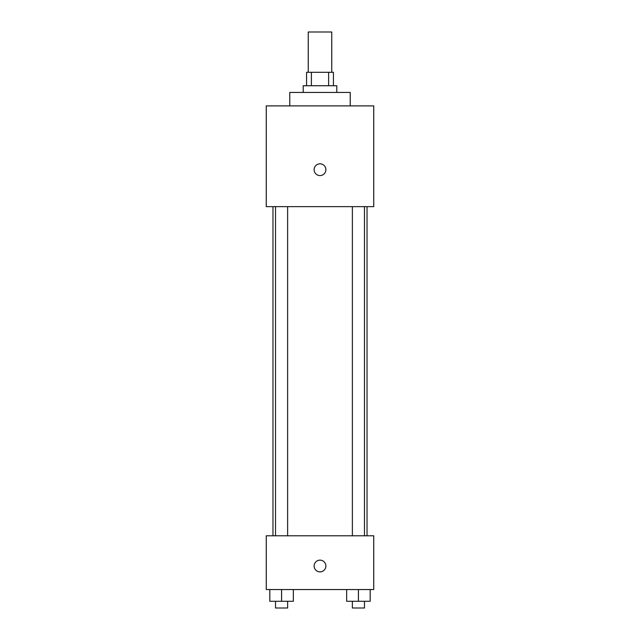<?xml version="1.0" encoding="UTF-8"?>
<svg xmlns="http://www.w3.org/2000/svg" width="640" height="640" viewBox="0 0 640 640"><rect width="100%" height="100%" fill="white"/><g stroke="black" fill="none" stroke-linecap="round" stroke-linejoin="round"><path stroke-width="0.96" d="M331.752 72.304L331.752 32L308.248 32L308.248 72.304M311.384 85.736L311.384 72.304L306.568 72.304L306.568 85.736M311.384 72.304L333.432 72.304L333.432 85.736M328.616 85.736L328.616 72.304M303.208 92.456L303.208 85.736L336.792 85.736L336.792 92.456M350.224 105.888L350.224 92.456L289.776 92.456L289.776 105.888M266.264 105.888L373.736 105.888L373.736 206.648L266.264 206.648L266.264 105.888M320 175.584A5.88 5.88 0 0 1 314.912 166.76A5.88 5.88 0 0 1 325.088 166.76A5.88 5.88 0 0 1 320 175.584M266.264 535.792L373.736 535.792L373.736 589.528L266.264 589.528L266.264 535.792M320 571.896A5.88 5.88 0 0 1 314.912 563.08A5.88 5.88 0 0 1 325.088 563.08A5.88 5.88 0 0 1 320 571.896M346.664 589.528L346.664 601.28L370.176 601.28L370.176 589.528L370.176 601.28M358.424 601.28L358.424 589.528M364.464 601.28L364.464 608L352.376 608L352.376 601.28M269.824 589.528L269.824 601.28L293.336 601.28L293.336 589.528L293.336 601.28M281.576 601.28L281.576 589.528M287.624 601.28L287.624 608L275.536 608L275.536 601.28M367.024 535.792L367.024 206.648M272.976 535.792L272.976 206.648M352.376 206.648L352.376 535.792M364.464 206.648L364.464 535.792M287.624 535.792L287.624 206.648M275.536 535.792L275.536 206.648"/></g></svg>
